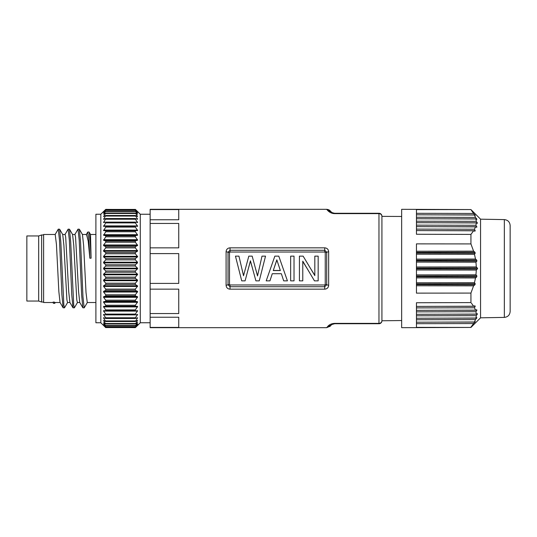 <?xml version="1.0" encoding="UTF-8"?>
<svg xmlns="http://www.w3.org/2000/svg" width="537" height="537" viewBox="0 0 537 537"><rect width="100%" height="100%" fill="white"/><g stroke="black" fill="none" stroke-linecap="round" stroke-linejoin="round"><path stroke-width="0.81" d="M135.344 283.207L135.344 284.429L137.66 286.073L135.344 289.114L105.755 289.114L103.587 286.449L103.587 285.785L105.755 284.429L105.755 283.207L135.344 283.207L137.512 280.697L137.512 280.012L137.512 280.697L137.512 280.012L135.344 278.381L135.344 277.132L137.66 274.447L137.512 274.803L137.512 274.112L135.344 272.225L135.344 270.963L137.512 268.849L137.512 268.151L137.66 268.5L137.512 268.849L137.512 268.151L135.344 266.037L135.344 264.775L137.512 262.888L137.512 262.197L137.512 262.888L103.587 262.888L103.587 262.197L105.755 259.868L105.755 258.619L103.587 256.988L103.587 256.303L105.755 253.793L105.755 252.571L103.587 251.215L103.587 250.551L105.755 247.886L105.755 246.705L103.587 245.631L103.587 244.993L105.755 242.2L105.755 241.073L103.587 240.294L105.755 236.804L105.755 235.743L103.587 235.273L105.755 231.749L105.755 230.769L103.587 230.608L105.755 227.104L105.755 226.211L103.587 226.366L105.755 222.909L105.755 222.117L103.587 222.58L105.755 218.525L135.344 218.525L135.344 219.217L137.66 222.493L135.344 222.117L135.344 222.909L137.66 226.238L135.344 226.211L135.344 227.104L137.66 230.447L135.344 230.769L135.344 231.749L137.66 235.072L135.344 235.743L135.344 236.804L137.66 240.066L135.344 241.073L135.344 242.2L137.66 245.369L135.344 246.705L135.344 247.886L137.66 250.927L135.344 252.571L135.344 253.793L137.66 256.679L135.344 258.619L135.344 259.868L137.512 262.197L103.587 262.197M137.512 320.441L135.344 321.515L137.66 317.75L135.344 318.475L135.344 317.783L137.66 314.507L135.344 314.883L135.344 314.091L137.66 310.762L135.344 310.789L135.344 309.896L137.66 306.553L137.512 306.909L137.512 306.385L135.344 306.231L135.344 305.251L137.66 301.928L137.512 302.291L137.512 301.727L135.344 301.257L135.344 300.196L137.66 296.934L137.512 297.31L137.512 296.706L135.344 295.927L135.344 294.8L137.66 291.631L137.512 292.007L137.512 291.369L135.344 290.295L135.344 289.114M137.512 314.42L137.512 314.83L137.66 314.507M136.546 318.045L137.66 317.75M136.948 320.723L137.66 320.448L135.344 323.972L137.66 322.583L135.344 325.825L137.66 324.126L135.344 327.046L137.66 325.053L135.344 327.63L137.512 325.509M150.138 214.25L140.278 214.25L140.278 322.75L137.66 325.368M137.66 222.493L137.512 222.17L137.512 222.58M137.512 268.849L137.512 268.151L137.512 268.849L103.587 268.849L103.587 268.151L103.587 268.849L105.755 270.963L135.344 270.963M105.755 270.963L105.755 272.225L135.344 272.225M135.344 277.132L105.755 277.132L103.587 274.803L103.587 274.112L105.755 272.225M105.755 277.132L105.755 278.381L135.344 278.381M105.755 283.207L103.587 280.697L103.587 280.012L105.755 278.381M135.344 284.429L105.755 284.429M137.512 268.151L103.587 268.151L105.755 266.037L105.755 264.775L103.587 262.888M103.587 226.366L103.587 225.896L103.587 226.366M103.587 222.58L103.587 222.17L103.587 222.58M103.446 325.368L100.822 322.75L100.822 214.25L103.446 211.632M103.587 324.194L105.755 325.825L103.587 322.831L105.755 323.972L103.587 320.723L105.755 321.515L103.587 318.045L103.587 317.696L105.755 318.475L105.755 317.783L103.587 314.83L103.587 314.42L105.755 314.883L105.755 314.091L103.587 311.098L103.587 310.634L105.755 310.789L105.755 309.896L103.587 306.909L103.587 306.385L105.755 306.231L105.755 305.251L103.587 302.291L103.587 301.727L105.755 301.257L105.755 300.196L103.587 297.31L103.587 296.706L105.755 295.927L105.755 294.8L103.587 292.007L103.587 291.369L105.755 290.295L105.755 289.114M103.869 325.791L105.755 327.63L103.587 325.234L105.755 326.852L103.775 324.335M135.344 327.63L105.474 327.355M104.158 320.723L103.587 320.441M105.48 314.83L103.587 314.83L103.587 314.42M137.512 311.098L137.512 310.634L137.512 311.098L103.587 311.098L103.587 310.634M135.344 290.295L105.755 290.295M105.755 294.8L135.344 294.8M135.344 295.927L105.755 295.927M105.755 300.196L135.344 300.196M135.344 301.257L105.755 301.257M105.755 305.251L135.344 305.251M135.344 306.231L105.755 306.231M105.755 309.896L135.344 309.896M135.344 310.789L105.755 310.789M105.755 314.091L135.344 314.091M135.344 314.883L105.755 314.883M105.755 317.783L135.344 317.783M135.344 318.475L105.755 318.475M105.755 320.938L135.344 320.938M135.344 321.515L105.755 321.515M105.755 323.522L135.344 323.522M135.344 323.972L105.755 323.972M105.755 325.496L135.344 325.496M135.344 325.825L105.755 325.825M105.755 326.852L135.344 326.852M135.344 327.046L105.755 327.046M105.755 327.563L135.344 327.563M137.512 256.988L137.512 256.303L137.512 256.988L137.512 256.303L137.512 256.988L103.587 256.988L103.587 256.303L103.587 256.988L103.587 256.303L137.512 256.303M137.512 251.215L137.512 250.551L137.512 251.215L137.512 250.551L137.512 251.215L103.587 251.215M137.512 245.631L137.512 244.993L137.512 245.631L137.512 244.993L137.512 245.631L103.587 245.631M137.512 240.294L137.512 239.69L137.512 240.294L137.512 239.69L137.512 240.294L103.587 240.294M137.512 235.273L137.512 234.709L137.512 235.273L137.512 234.709L137.512 235.273L103.587 235.273M137.512 230.608L137.512 230.091L137.512 230.608L137.512 230.091L137.512 230.608L103.587 230.608L103.587 230.091L137.512 230.091M137.512 226.366L137.512 225.896L137.512 226.366M137.512 212.806L135.344 211.175L137.512 214.169L135.344 213.028L137.512 216.277L135.344 215.485L137.512 218.955L137.512 219.304L135.344 218.525M137.23 211.209L135.344 209.37L137.512 211.766L135.344 210.148L137.324 212.665M103.587 211.491L105.755 209.37L135.633 209.645M136.948 216.277L137.512 216.559M137.512 302.291L137.512 301.727L137.512 302.291L103.587 302.291M137.512 297.31L137.512 296.706L137.512 297.31L103.587 297.31M137.512 292.007L137.512 291.369L137.512 292.007L103.587 292.007M137.512 286.449L137.512 285.785L137.512 286.449L137.512 285.785L137.512 286.449L103.587 286.449M137.512 280.697L137.512 280.012L137.512 280.697L103.587 280.697M137.512 274.803L137.512 274.112L137.512 274.803L103.587 274.803L103.587 274.112L137.512 274.112M105.755 218.525L103.587 219.304L105.755 215.485L135.344 215.485M105.755 215.485L103.587 216.559L105.755 213.028L135.344 213.028M135.344 211.175L105.755 211.175L103.587 214.169L105.755 213.028M103.775 212.665L105.755 209.954L135.344 209.954M103.668 211.766L105.755 209.37M135.344 209.437L105.755 209.437M105.755 209.954L103.587 211.84M135.344 210.148L105.755 210.148M105.755 211.175L103.587 212.806M135.344 211.504L105.755 211.504M135.344 213.478L105.755 213.478M135.344 216.062L105.755 216.062M135.344 219.217L105.755 219.217M105.755 222.117L135.344 222.117M135.344 222.909L105.755 222.909M105.755 226.211L135.344 226.211M135.344 227.104L105.755 227.104M105.755 230.769L135.344 230.769M135.344 231.749L105.755 231.749M105.755 235.743L135.344 235.743M135.344 236.804L105.755 236.804M105.755 241.073L135.344 241.073M135.344 242.2L105.755 242.2M105.755 246.705L135.344 246.705M135.344 247.886L105.755 247.886M105.755 252.571L135.344 252.571M135.344 253.793L105.755 253.793M105.755 258.619L135.344 258.619M135.344 259.868L105.755 259.868M105.755 264.775L135.344 264.775M135.344 266.037L105.755 266.037M100.822 214.25L95.895 214.25L95.895 322.75L100.822 322.75M95.895 302.526L87.263 302.526L86.027 292.625L83.631 245.51L82.456 234.582L79.362 229.232L78.019 229.138L79.221 240.187L81.637 294.967L82.839 307.768L84.181 307.862L82.973 296.833L80.563 242.113L79.362 229.232M87.39 302.418L84.181 307.862M77.523 302.418L74.321 307.855L73.717 304.996L70.703 242.153L69.495 229.239L68.159 229.145L69.36 240.281L71.783 295.082L72.978 307.768L74.321 307.855M67.662 302.412L64.453 307.855L63.849 305.003L60.835 242.18L59.634 229.239L58.291 229.145L59.5 240.254L61.909 294.907L63.111 307.761L64.453 307.855M69.944 302.526L67.528 302.526L66.917 299.955L63.903 245.469L62.728 234.588L59.634 229.239M79.805 302.526L77.395 302.526L76.784 299.948L73.77 245.516L72.596 234.588L69.495 229.239M91.095 258.196L90.498 234.481L89.149 232.145L90.115 240.274L91.095 258.196L89.86 258.203L88.827 239.428L87.665 232.165M82.396 234.474L86.504 234.474L88.175 240.972L89.86 258.203M72.529 234.474L74.938 234.474L75.556 237.059L78.577 291.584L79.745 302.425L82.846 307.768M62.661 234.474L65.078 234.474L65.695 237.059L68.716 291.618L69.884 302.425L72.978 307.768M53.103 302.089L54.338 302.089L54.761 303.331L53.525 303.338L53.103 302.089L53.009 302.526L43.618 302.526L43.618 234.474L55.21 234.474L56.439 244.436L58.855 291.625L60.023 302.425L63.118 307.761M55.089 234.582L58.291 229.145M64.957 234.575L68.159 229.145M74.818 234.575L78.019 229.138M60.084 302.526L54.942 302.526L54.338 302.089M38.684 235.951L26.85 235.951L26.85 301.049L38.684 301.049L38.684 235.951L41.644 234.964L41.644 302.036L43.618 302.036M54.761 303.331L55.291 302.526M150.138 322.75L140.278 322.75M401.656 320.535L381.928 320.777A2.96 2.96 95.7 0 1 378.968 323.737L378.968 213.625L334.658 213.625C331.933 213.545 329.604 212.491 327.677 210.47L326.63 209.323L150.138 209.323L150.138 327.677L326.63 327.677L330.121 326.234L331.148 325.2C331.269 324.643 332.437 324.16 334.658 323.737L378.968 323.737L334.658 323.737L332.128 324.429M328.664 285.402L328.59 286.06M328.127 287.261L327.322 288.215M401.656 216.465L381.928 216.371L381.928 320.629A2.96 2.745 -0 0 1 378.968 323.375L334.658 323.375C331.504 323.589 329.174 324.643 327.671 326.536L326.63 327.677M229.507 284.456L226.09 285.295C226.345 287.678 227.661 288.966 230.031 289.168L324.724 289.168C327.087 288.98 328.402 287.691 328.664 285.295L326.711 284.811L326.711 252.189L328.664 251.705C328.409 249.322 327.093 248.034 324.724 247.832L230.031 247.832C227.668 248.02 226.352 249.309 226.09 251.705L228.037 252.189L228.037 284.811L230.031 286.718L230.031 284.966L229.507 284.456L229.507 252.544L230.031 252.034L324.717 252.034L325.247 252.544L326.711 252.189L324.724 250.282L230.031 250.282L228.037 252.189L229.507 252.544M150.138 253.598L178.747 253.598L178.747 283.402L150.138 283.402M150.138 289.148L178.747 289.148L178.747 313.554L150.138 313.554M150.138 317.226L178.747 317.226L178.747 327.416L150.138 327.416M150.138 209.584L178.747 209.584L178.747 219.774L150.138 219.774M150.138 223.446L178.747 223.446L178.747 247.852L150.138 247.852M333.705 213.572L332.98 213.464M226.09 251.598L226.164 250.94M226.627 249.739L227.433 248.785M381.928 216.371L381.928 216.223A2.96 2.96 -15.8 0 0 378.968 213.263L334.658 213.263L378.968 213.263L378.968 213.625A2.96 2.745 180 0 1 381.928 216.371M330.423 211.075L330.121 210.766C329.362 209.94 328.201 209.457 326.63 209.323L330.121 210.766L331.168 211.82C331.269 212.357 332.437 212.84 334.658 213.263C332.437 212.84 331.275 212.357 331.168 211.82L327.677 210.47L329.429 210.746M331.195 325.154L327.671 326.536M401.656 209.323L401.656 327.677L470.936 327.436L416.45 327.369L416.45 302.74L470.936 302.593L470.936 293.088L416.45 293.128L416.45 243.872L470.936 243.912L470.936 234.407L416.45 234.26L416.45 209.631L470.936 209.564L401.656 209.323M416.45 213.317L473.58 213.451L471.446 210.437M473.58 213.451L475.218 215.411L474.466 215.015L416.45 214.793M439.38 214.881L474.93 214.914L475.218 215.411M416.45 217.263L475.5 217.398L474.466 215.015M475.5 217.398L476.883 219.358L475.957 218.962L416.45 218.74M439.38 218.828L476.735 218.861L476.883 219.358M416.45 221.21L476.306 221.345L475.957 218.962M476.306 221.345L477.4 223.305L476.306 222.909L416.45 222.687M477.4 222.808L477.4 223.305L477.4 222.808L477.4 223.305L477.4 222.808L439.373 222.774M416.45 225.151L475.957 225.292L476.306 222.909M475.957 225.292L476.735 227.252L475.5 226.856L416.45 226.634M439.373 226.715L476.883 226.755L476.735 227.252M416.45 229.098L474.466 229.232L475.5 226.856M474.466 229.232L475.218 230.695L474.93 231.185L473.58 230.789L416.45 230.574M439.373 230.662L475.218 230.695L474.93 231.185M470.936 234.407L473.58 230.789M416.45 251.242L473.58 251.155L470.936 243.912M473.58 251.155L474.93 252.229L475.218 253.216L474.466 254.283L416.45 254.196M416.45 259.129L475.5 259.042L474.466 254.283M475.5 259.042L476.735 260.109L476.883 261.11L475.957 262.177L416.45 262.09M416.45 267.023L476.306 266.936L475.957 262.177M476.306 266.936L477.608 268.5L477.4 268.003L416.45 268.151M510.15 225.513L510.15 268.5L510.15 225.513C509.814 221.969 507.874 219.995 504.337 219.599L504.337 317.401L480.561 317.817L480.561 219.183L470.936 209.564M416.45 260.955L476.883 261.11L476.735 260.109L416.45 260.264M416.45 274.91L475.957 274.823L476.306 270.064L477.608 268.5M416.45 284.63L474.93 284.771L475.218 283.784L474.93 284.771L473.58 285.845L416.45 285.758M470.936 293.088L473.58 285.845M416.45 282.804L474.466 282.717L475.218 283.784L416.45 283.932M476.306 270.064L416.45 269.977M475.957 274.823L476.883 275.89L476.735 276.891L475.5 277.958L416.45 277.871M474.466 282.717L475.5 277.958M416.45 306.426L473.58 306.211L471.446 303.21M473.58 306.211L474.93 305.815L475.218 306.305L474.466 307.768L416.45 307.902M474.93 305.815L475.218 306.305L474.93 305.815M416.45 310.366L475.5 310.144L474.466 307.768M475.5 310.144L476.735 309.748L476.883 310.245L475.957 311.708L416.45 311.849M476.735 309.748L476.883 310.245L476.735 309.748M416.45 314.313L476.306 314.091L475.957 311.708M476.306 314.091L477.4 313.695L476.306 315.655L416.45 315.79M477.4 313.695L477.4 314.192L439.38 314.226M416.45 318.26L475.957 318.038L476.306 315.655M475.957 318.038L476.883 317.642L475.5 319.602L416.45 319.737M476.883 317.642L476.735 318.139L476.883 317.642M416.45 322.207L474.466 321.985L475.5 319.602M474.466 321.985L475.218 321.589L473.58 323.549L416.45 323.683M475.218 321.589L474.93 322.086L475.218 321.589L474.93 322.086L439.373 322.119M470.936 327.181L473.58 323.549M510.15 268.5L510.15 311.487C509.814 315.031 507.874 317.005 504.337 317.401M325.247 252.544L325.247 284.456L324.724 284.966L230.031 284.966M287.429 280.858L283.106 268.5L287.429 280.858L283.684 280.858L281.354 273.709L272.272 273.709L269.943 280.858L266.198 280.858L274.85 256.142L278.784 256.142L283.106 268.5M314.816 275.306L310.547 268.5L314.816 275.602L314.816 256.142L318.173 256.142L318.173 280.858L314.46 280.858L302.774 261.177L302.774 280.858L299.418 280.858L299.418 256.142L303.13 256.142L310.547 268.5M302.774 261.485L307.124 268.5M243.523 275.468L241.831 268.5L243.523 275.77L245.483 268.5L243.523 275.77M257.525 275.662L255.505 268.5L257.525 275.971L259.21 268.5L257.525 275.971M262.392 268.5L265.526 256.142L259.257 280.858L255.901 280.858L250.437 260.807L248.383 268.5L250.437 261.13L252.531 268.5M235.461 256.142L238.589 268.5L235.461 256.142L238.945 256.142L241.831 268.5M230.031 289.168L230.031 286.718L324.717 286.718L326.711 284.811L325.247 284.456M266.198 280.858L270.527 268.5M279.683 268.5L276.823 259.834L273.273 270.554L280.361 270.554L276.823 259.834M273.951 268.5L276.823 260.197M280.327 270.467L273.299 270.467M290.658 256.142L294.021 256.142L294.021 280.858L290.658 280.858L290.658 256.142M245.483 268.5L248.812 256.142L252.168 256.142L255.505 268.5M259.21 268.5L261.989 256.142L265.526 256.142M248.383 268.5L245.087 280.858L241.724 280.858L238.589 268.5M103.587 285.785L137.512 285.785M103.587 280.012L137.512 280.012M103.587 291.369L137.512 291.369M103.587 296.706L137.512 296.706M103.587 301.727L137.512 301.727M103.587 306.385L137.512 306.385M137.512 306.909L103.587 306.909M137.512 314.83L135.619 314.83M104.554 318.045L103.587 318.045M137.512 322.831L137.177 322.831M103.93 322.831L103.587 322.831M103.587 214.169L103.93 214.169M137.177 214.169L137.512 214.169M103.587 216.277L104.158 216.277M103.587 218.955L104.554 218.955M136.546 218.955L137.512 218.955M103.587 222.17L105.48 222.17M135.619 222.17L137.512 222.17M103.587 225.896L137.512 225.896M103.587 234.709L137.512 234.709M103.587 239.69L137.512 239.69M103.587 244.993L137.512 244.993M103.587 250.551L137.512 250.551M328.664 251.705L328.664 285.295M226.09 285.295L226.09 251.705M334.658 213.625L334.658 213.263C332.685 212.981 331.524 212.504 331.168 211.82M334.658 323.737L334.658 323.375L334.262 323.751M416.45 276.045L476.883 275.89M476.735 276.891L416.45 276.736M477.4 268.997L416.45 268.849M475.218 253.216L416.45 253.068M416.45 252.37L474.93 252.229M476.735 318.139L439.373 318.173M476.883 310.245L439.38 310.285M475.218 306.305L439.38 306.338M324.724 247.832L324.724 252.034M230.031 247.832L230.031 252.034M324.724 289.168L324.717 284.966M140.278 214.25L137.66 211.632M90.491 234.474L95.895 234.474M86.148 234.776L87.685 232.145M41.644 234.964L43.618 234.964M38.684 301.049L41.644 302.036M87.8 232.044L89.028 232.044M52.988 302.512L53.405 303.23M329.778 326.543L330.235 326.12M480.561 317.817L470.936 327.436M504.337 219.599L480.561 219.183"/></g></svg>
